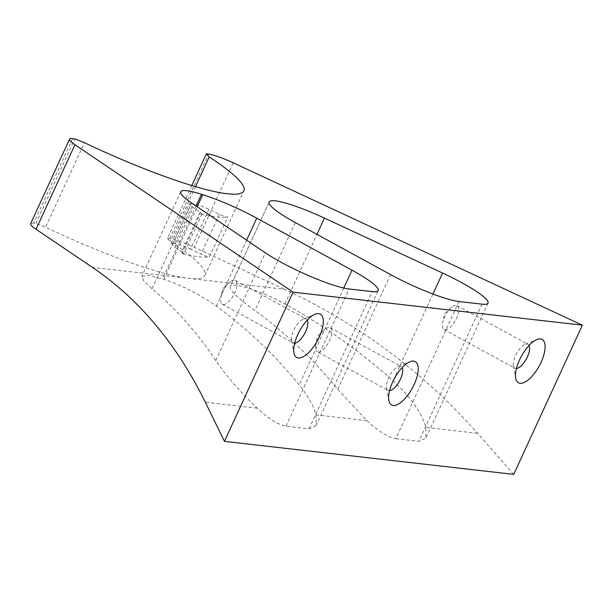 <?xml version="1.0" encoding="UTF-8"?>
<svg xmlns="http://www.w3.org/2000/svg" width="613" height="613" viewBox="0 0 613 613"><rect width="100%" height="100%" fill="white"/><g stroke="black" fill="none" stroke-linecap="round" stroke-linejoin="round"><path stroke-width="0.46" stroke-dasharray="3.06 2.3" d="M323.894 330.185A13.616 5.601 118.6 0 0 315.764 345.073L317.388 336.292L323.894 330.185A13.616 5.601 118.6 0 1 325.771 328.675A13.616 5.601 -61.4 0 1 330.2 327.779A13.616 5.601 -61.4 0 1 330.453 338.361A13.616 5.601 -61.4 0 1 321.58 350.782A13.616 5.601 118.6 0 1 317.151 351.678L388.021 390.381A13.616 5.601 -61.4 0 1 386.504 387.883A13.616 5.601 -61.4 0 1 396.642 367.379A13.616 5.601 -61.4 0 1 398.144 366.559A13.616 5.601 -61.4 0 1 401.071 366.482A13.616 5.601 -61.4 0 1 402.143 367.624M513.725 474.378L477.596 433.307C423.185 371.961 358.812 323.955 284.463 289.275L188.436 278.317A152.277 22.903 -155.3 0 1 45.569 227.239L84.456 142.691M191.769 185.532L167.441 238.442L169.678 238.695A27.685 4.168 -155.3 0 1 194.26 247.33L284.463 289.275M316.101 425.568L309.082 428.801L286.041 426.165C278.44 424.901 268.8 418.894 257.115 408.143C240.319 392.121 226.542 376.259 215.791 360.559C197.11 332.537 175.862 308.623 152.032 288.8L143.787 281.038L141.795 276.402L148.047 275.314L163.801 279.329C181.18 284.938 198.689 293.857 216.328 306.079A498.369 447.988 96.5 0 1 299.213 384.933C308.101 396.013 313.703 405.99 316.001 414.863L316.101 425.568L378.19 290.57M458.961 301.519L395.868 438.701C388.267 437.437 378.627 431.429 366.942 420.679L337.778 389.339A498.369 447.988 96.5 0 0 254.893 310.484C238.043 298.347 229.798 290.485 230.166 286.907L269.184 202.006M395.868 438.701L418.909 441.329L425.928 438.096L425.828 427.399C421.752 412.825 410.825 397.293 393.04 380.788C359.892 351.111 323.856 325.511 284.93 303.971C258.211 289.229 230.917 281.903 230.258 286.646L269.237 201.876M167.441 238.442L170.291 241.468A152.277 22.903 -155.3 0 1 204.972 275.429A152.277 22.903 -155.3 0 1 188.436 278.317L92.402 267.36M72.549 138.622L33.654 223.17L35.891 223.431L45.569 227.239M35.891 223.431L74.786 138.875M33.654 223.17A27.685 4.168 24.7 0 0 30.65 223.699M195.509 186.651L170.291 241.468M389.561 390.665A13.616 5.601 -61.4 0 1 388.021 390.381M315.764 345.073A13.616 5.601 118.6 0 0 317.151 351.678M452.67 306.515A13.616 5.601 -61.4 0 1 457.099 305.619A13.616 5.601 -61.4 0 1 457.352 316.201A13.616 5.601 -61.4 0 1 448.478 328.622A13.616 5.601 -61.4 0 1 444.05 329.518A13.616 5.601 -61.4 0 1 442.663 322.913A13.616 5.601 -61.4 0 1 450.793 308.025A13.616 5.601 -61.4 0 1 452.67 306.515M529.042 345.464A13.616 5.601 118.6 0 0 527.969 344.322A13.616 5.601 118.6 0 0 525.042 344.399A13.616 5.601 118.6 0 0 523.54 345.219A13.616 5.601 118.6 0 0 513.403 365.716A13.616 5.601 118.6 0 0 514.92 368.221A13.616 5.601 118.6 0 0 516.46 368.505M230.894 281.206A13.616 5.601 -61.4 0 1 235.323 280.31A13.616 5.601 -61.4 0 1 235.584 290.891A13.616 5.601 -61.4 0 1 226.71 303.312A13.616 5.601 -61.4 0 1 222.274 304.209A13.616 5.601 -61.4 0 1 220.887 297.604A13.616 5.601 -61.4 0 1 229.024 282.716A13.616 5.601 -61.4 0 1 230.894 281.206M307.266 320.155A13.616 5.601 118.6 0 0 306.194 319.013A13.616 5.601 118.6 0 0 303.274 319.089A13.616 5.601 118.6 0 0 301.765 319.909A13.616 5.601 118.6 0 0 291.627 340.414A13.616 5.601 118.6 0 0 293.144 342.912A13.616 5.601 118.6 0 0 294.684 343.196M191.325 203.539L189.386 203.838L193.141 207.523L200.16 212.106L181.862 251.889L174.835 247.307L171.088 243.622L173.019 243.323L191.325 203.539A121.826 18.329 24.7 0 0 193.233 203.754C196.857 204.282 202.083 206.137 208.895 209.317L219.385 214.297C223.469 216.182 226.266 217.109 227.76 217.079L209.462 256.87C207.96 256.901 205.171 255.973 201.087 254.089L190.597 249.108L208.895 209.317M173.019 243.323A121.826 18.329 24.7 0 0 174.927 243.545C178.559 244.074 183.777 245.928 190.597 249.108M181.862 251.889L183.739 253.736L181.938 253.728C194.65 256.701 203.822 257.751 209.462 256.87M200.16 212.106L202.037 213.945L200.236 213.937C212.949 216.918 222.121 217.96 227.76 217.079M233.155 162.782L194.26 247.33M366.942 420.679L316.001 414.863M477.596 433.307L425.828 427.399M257.115 408.143L205.34 402.235M169.678 238.695L208.566 154.147M286.041 426.165L349.134 288.991M215.791 360.559L265.345 252.817M390.558 274.586L337.778 389.339M191.532 202.926L152.032 288.8M196.099 206.014L162.56 278.923M163.801 279.329L197.187 206.75M216.328 306.079L246.641 240.173M295.328 222.573L254.893 310.484M269.099 202.252L230.166 286.907M284.93 303.971L316.944 234.381M432.939 294.033L393.04 380.788M343.778 288.033L299.213 384.933M482.002 304.155L418.909 441.329M309.082 428.801L372.183 291.619M174.927 243.545L193.233 203.754M174.835 247.307L193.141 207.523M219.385 214.297L201.087 254.089M181.938 253.728L200.236 213.937M180.72 191.769L141.795 276.402M488.017 303.106L425.928 438.096M386.504 387.883L388.818 400.404M398.144 366.559L409.936 361.739M330.2 327.779L401.071 366.482M450.793 308.025L444.287 314.132L442.663 322.913M457.099 305.619L527.969 344.322M444.05 329.518L514.92 368.221M525.042 344.399L536.835 339.579M513.403 365.716L515.717 378.244M229.024 282.716L222.511 288.83L220.887 297.604M235.323 280.31L306.194 319.013M222.274 304.209L293.144 342.912M303.274 319.089L315.059 314.27M291.627 340.414L293.949 352.935M171.088 243.622L189.386 203.838M204.972 275.429L243.859 190.881M202.037 213.945L183.731 253.736"/><path stroke-width="0.92" d="M582.35 325.174L293.083 292.163L224.458 441.368L513.725 474.378L582.35 325.174L233.155 162.782A27.685 4.168 24.7 0 0 208.566 154.147L206.328 153.886L191.769 185.532M224.458 441.368L205.34 402.235C176.475 343.809 138.829 298.845 92.402 267.36L36.052 229.277L74.947 144.722A27.685 4.168 24.7 0 1 69.537 139.151A27.685 4.168 24.7 0 1 72.549 138.622L74.786 138.875L84.456 142.691A152.277 22.903 24.7 0 0 243.859 190.881A152.277 22.903 24.7 0 0 209.179 156.92L195.509 186.651M246.641 240.173L256.763 218.174A55.377 8.329 24.7 0 0 202.742 194.673A179.969 27.072 24.7 0 1 201.493 194.283A55.377 8.329 -155.3 0 0 180.72 191.769A55.377 8.329 -155.3 0 0 191.532 202.926L265.345 252.817A55.377 8.329 24.7 0 0 349.134 288.991L372.183 291.619A55.377 8.329 24.7 0 0 378.19 290.57A55.377 8.329 24.7 0 0 351.992 270.18L343.778 288.033M458.961 301.519A55.377 8.329 -155.3 0 1 390.558 274.586L295.328 222.573A55.377 8.329 -155.3 0 1 269.099 202.252A179.969 27.072 -155.3 0 0 269.184 202.006A55.377 8.329 24.7 0 1 269.237 201.876A55.377 8.329 24.7 0 1 324.43 218.09L442.594 273.046A55.377 8.329 -155.3 0 1 488.017 303.106A55.377 8.329 -155.3 0 1 482.002 304.155L458.961 301.519M69.537 139.151L30.65 223.699A27.685 4.168 24.7 0 0 36.052 229.277M256.763 218.174L351.992 270.18M206.328 153.886L209.179 156.92M293.083 292.163L74.947 144.722M399.607 403.316A24.689 10.16 118.6 0 0 417.284 375.738A24.689 10.16 118.6 0 0 409.936 361.739A24.689 10.16 118.6 0 0 407.201 363.218A24.689 10.16 118.6 0 0 388.818 400.404A24.689 10.16 118.6 0 0 399.607 403.316M534.099 341.058A24.689 10.16 118.6 0 0 515.717 378.244A24.689 10.16 118.6 0 0 526.506 381.156A24.689 10.16 118.6 0 0 544.183 353.578A24.689 10.16 118.6 0 0 536.835 339.579A24.689 10.16 118.6 0 0 534.099 341.058M312.331 315.756A24.689 10.16 118.6 0 0 293.949 352.935A24.689 10.16 118.6 0 0 304.73 355.846A24.689 10.16 118.6 0 0 322.407 328.269A24.689 10.16 118.6 0 0 315.059 314.27A24.689 10.16 118.6 0 0 312.331 315.756M402.143 367.624A13.616 5.601 -61.4 0 1 400.649 378.711A13.616 5.601 -61.4 0 1 392.45 389.485A13.616 5.601 -61.4 0 1 389.561 390.665M516.46 368.505A13.616 5.601 118.6 0 0 519.349 367.325A13.616 5.601 118.6 0 0 527.548 356.544A13.616 5.601 118.6 0 0 529.042 345.464M294.684 343.196A13.616 5.601 118.6 0 0 297.581 342.016A13.616 5.601 118.6 0 0 305.78 331.242A13.616 5.601 118.6 0 0 307.266 320.155M201.493 194.283L196.099 206.014M197.187 206.75L202.742 194.673M316.944 234.381L324.43 218.09M442.594 273.046L432.939 294.033"/></g></svg>
